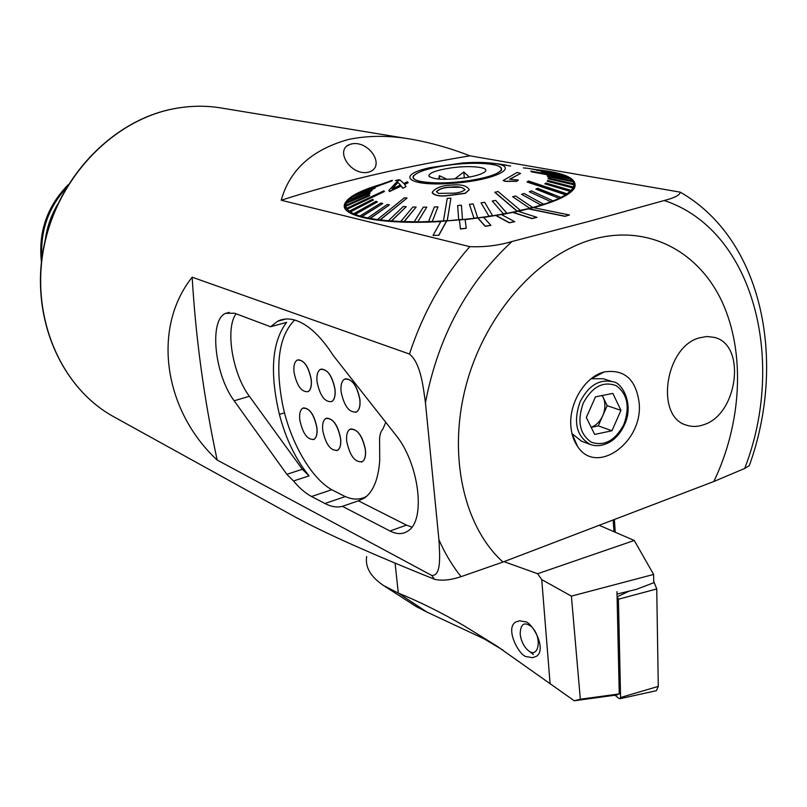 <?xml version="1.0" encoding="UTF-8"?>
<svg xmlns="http://www.w3.org/2000/svg" width="807" height="807" viewBox="0 0 807 807"><rect width="100%" height="100%" fill="white"/><g stroke="black" fill="none" stroke-linecap="round" stroke-linejoin="round"><path stroke-width="1.21" d="M570.892 426.318C571.507 434.116 573.696 440.773 577.469 446.271C596.312 476.201 643.25 442.276 639.164 402.955C635.956 379.199 624.255 368.88 604.06 371.987C585.075 376.617 568.743 403.228 570.892 426.318M528.746 208.771L564.961 216.175L569.48 214.975L533.195 207.621L518.397 211.373M513.081 212.302L531.974 218.425L537.018 217.355L518.054 211.263L501.611 214.652M495.992 215.408L509.267 222.621L514.725 221.703L501.349 214.511L483.696 217.436M477.946 218.001L485.189 226.121L490.908 225.375L483.544 217.265L465.135 219.635M459.415 219.998L460.434 228.815L466.244 228.26L465.104 219.454L440.925 221.35L433.026 235.422L438.847 235.271L446.564 221.189M440.814 221.542C380.359 225.082 338.163 215.994 344.932 203.445C348.12 197.059 359.448 190.896 378.927 184.944M699.296 337.871C665.029 346.768 654.971 416.785 686.384 425.128C691.861 426.994 697.591 426.873 703.573 424.764C737.891 414.546 746.788 344.609 714.245 337.376L706.932 336.499L699.296 337.871C665.029 346.768 654.971 416.785 686.384 425.128C691.861 426.994 697.591 426.873 703.573 424.764C737.891 414.546 746.788 344.609 714.245 337.376L706.932 336.499L699.296 337.871M389.993 530.996L342.38 506.332L358.409 500.834L406.466 525.125L389.993 530.996C396.963 534.547 403.066 534.456 408.281 530.734C426.116 519.779 418.954 462.895 395.702 434.943L333.2 355.433C321.267 336.902 309.131 325.322 296.784 320.712C289.642 318.21 283.227 318.402 277.558 321.307L270.607 326.754L286.646 322.326C271.959 341.684 269.538 372.38 279.383 414.405C285.89 439.119 295.786 459.607 309.081 475.858L293.526 480.972L286.838 474.324L234.181 400.786C214.551 374.831 208.811 320.086 225.597 313.338L234.524 313.207L270.607 326.754M593.781 239.064C539.197 253.882 486.359 312.269 466.799 382.76C447.159 453.231 463.188 526.204 502.973 562.045L713.852 481.497C741.673 423.524 745.597 353.426 722.346 302.383C699.033 251.582 648.475 224.175 593.781 239.064M591.491 220.704L511.991 241.515C498.363 245.55 484.291 247.255 469.775 246.649L281.219 200.247C289.683 169.773 312.198 149.487 348.775 139.389C368.89 135.294 390.356 135.344 413.184 139.55C432.35 143.101 451.244 148.518 469.866 155.822L680.18 192.137C680.089 195.032 674.773 197.826 664.211 200.509L591.491 220.704M425.44 402.743L438.917 539.712C439.664 554.157 441.772 576.269 431.674 575.411L217.154 460.03C164.315 411.146 151.191 328.62 192.167 277.204L409.462 354.041C420.83 363.18 423.211 387.057 425.44 402.743C438.03 337.033 466.88 283.287 511.991 241.515M302.272 520.676L296.663 517.741C325.493 533.397 371.442 553.905 434.519 579.275C441.621 581.03 450.477 580.152 461.079 576.662L502.973 562.045M351.479 143.949L350.087 144.342C334.007 149.678 350.773 176.148 368.254 172.244L369.142 172.002C386.099 166.514 369.081 139.984 351.479 143.949M281.149 320.318L280.473 320.076M236.048 313.782C224.992 328.641 232.466 373.934 249.373 396.277L302.343 469.271L309.081 475.858M713.852 481.497L744.69 468.464L749.299 465.669L749.864 464.045M406.466 525.125L411.842 527.142M293.526 480.972C299.458 488.094 305.47 493.269 311.563 496.507L324.908 503.497C331.142 506.756 336.963 507.694 342.38 506.332M358.409 500.834L364.411 498.07C373.248 491.776 378.352 479.257 379.724 460.494L379.613 442.407C379.28 436.335 380.339 431.937 382.8 429.223L385.786 422.323M469.866 155.822C399.969 167.453 337.094 182.251 281.219 200.247M395.43 180.536L399.092 179.699M537.139 169.732C565.687 172.819 578.125 178.922 574.453 188.041C570.388 194.719 556.759 201.276 533.588 207.702M528.767 208.952L564.971 216.357L569.48 214.975M513.101 212.493L531.984 218.616L537.018 217.355M496.012 215.6L509.278 222.813L514.725 221.703M477.956 218.183L485.209 226.313L490.908 225.375M459.435 220.18L460.444 229.006L466.244 228.26M433.026 235.422L438.847 235.271M438.826 235.079L446.543 221.007M192.167 277.204C195.718 337.84 204.04 398.779 217.154 460.03M395.097 563.195L398.295 593.074L426.923 612.069L416.241 606.582L383.839 585.711L398.295 593.074C419.226 601.578 441.026 612.402 463.702 625.546L496.799 646.024L574.251 700.769L580.334 699.225L619.251 693.919L617.032 594.063L636.299 589.382L653.741 582.745L653.609 574.443L571.396 596.131L580.334 699.225M426.923 612.069L484.099 638.831L503.124 650.21M383.839 585.711C370.695 576.924 364.976 567.19 366.671 556.487M527.304 656.716C520.162 657.796 504.294 628.572 515.703 622.036L519.567 620.775L524.358 621.662C531.309 620.341 547.65 649.363 536.362 656.353L532.307 657.715L527.304 656.716M613.159 519.96L614.006 531.702M550.102 683.801L541.739 579.597L537.633 573.727L504.022 561.652M537.633 573.727L634.252 540.458L599.177 525.296M634.252 540.458L653.609 574.443M616.972 591.652L619.251 693.919L616.8 694.958L574.251 700.769M541.739 579.597L571.396 596.131M619.251 693.919L616.8 694.958M617.093 596.696L618.424 599.228L620.583 697.51L620.099 698.67L619.03 698.448L614.944 695.22M653.72 581.302L656.747 588.959L658.27 686.394L656.414 690.691L655.052 690.984M532.64 627.927C542.667 639.154 538.087 659.722 527.818 650.16L526.598 648.979C522.886 644.743 520.747 639.648 520.172 633.687C520.616 623.67 524.429 621.38 531.611 626.807M469.603 180.546C440.491 185.176 409.179 182.543 413.537 176.229C416.624 172.042 427.256 168.502 445.434 165.596C473.709 161.128 505.575 163.478 501.076 170.095C498.06 174.13 487.569 177.621 469.603 180.546M469.311 177.096L463.793 171.992L454.825 178.861M449.529 168.138C469.472 164.951 491.08 167.15 484.755 171.931C481.708 174.241 475.182 176.198 465.155 177.792C444.516 180.284 432.401 179.628 428.82 175.845C429.263 172.9 436.173 170.327 449.529 168.138M447.078 179.315L439.401 175.674L438.766 179.093M439.724 179.164L439.401 175.674M464.307 177.923L463.793 171.992M552.977 195.728C549.91 193.004 544.322 190.815 536.201 189.141M436.446 191.632L438.544 193.398L450.155 193.196C456.762 193.418 461.715 192.258 465.024 189.716C462.582 187.073 457.962 186.205 451.163 187.123L450.931 187.143C444.385 187.143 439.553 188.636 436.446 191.632L436.456 191.814C439.573 188.818 444.405 187.315 450.942 187.315L459.748 187.274M451.264 185.126L451.506 185.116C461.1 184.087 467.021 185.64 469.281 189.776L465.175 193.206L449.58 195.254C440.118 196.656 434.348 195.647 432.28 192.227C435.719 187.769 442.044 185.398 451.264 185.126M450.921 198.129L447.239 198.371L443.467 220.866L447.229 220.624L450.921 198.129L447.239 220.815L462.502 219.373L461.392 205.21L462.512 219.565L474.002 218.334L469.432 204.342L474.002 218.334M443.467 220.866L432.229 221.602L437.979 206.854L432.229 221.602M437.979 206.854L434.378 206.985L428.557 221.542L432.209 221.411M428.557 221.542L417.744 221.925L426.752 207.147L417.744 221.925M426.752 207.147L423.312 207.167L414.253 221.743L417.723 221.733M414.253 221.743L404.035 221.582L416.119 207.086L404.055 221.774M416.119 207.086L412.902 206.995L400.797 221.471L404.035 221.582M400.797 221.471L391.395 220.967L406.244 206.683L391.415 221.148M406.244 206.683L403.308 206.481L388.449 220.745L391.395 220.967M388.449 220.745L380.016 219.897L407.081 198.058L404.468 197.765L377.404 219.575L380.016 219.897M377.404 219.575L370.07 218.425L389.458 204.867L370.08 218.606M389.458 204.867L387.219 204.464L367.841 217.991L370.07 218.425M367.841 217.991L361.707 216.558L382.8 203.505L361.718 216.74M382.8 203.505L380.965 203.011L359.892 216.044L361.707 216.558M359.892 216.044L355.03 214.349L377.434 201.871L355.05 214.531M377.434 201.871L376.012 201.296L353.658 213.754L355.03 214.349M353.658 213.754L350.137 211.838L373.429 199.995L350.157 212.029M373.429 199.995L372.441 199.359L349.199 211.182L350.137 211.838M349.199 211.182L347.04 209.084L384.404 191.541L383.839 190.856L346.556 208.367L347.04 209.084M346.556 208.367L345.759 206.128L369.606 195.677L345.779 206.31M369.606 195.677L369.525 194.941L345.729 205.371L345.759 206.128M345.749 205.361L346.274 203.021L369.828 193.498L346.294 203.203M369.818 193.317L370.171 192.54L346.677 202.234L346.274 203.021M346.839 202.164L348.533 199.813L371.412 191.037L348.543 199.995M371.391 190.856L348.533 199.813M349.734 198.865L352.447 196.565L374.317 188.535L352.467 196.747M374.297 188.354L352.447 196.565M354.424 195.476L357.935 193.317L391.93 180.889L357.955 193.488M391.909 180.707L357.935 193.317M361.203 191.905L383.819 183.522L364.905 190.291M383.809 183.34L364.885 190.109M390.245 181.091L373.177 187.053M462.159 163.68C488.679 162.308 501.803 164.436 501.52 170.075C495.791 175.946 479.297 180.112 452.031 182.564C425.632 183.794 412.659 181.696 413.103 176.269C418.813 170.307 435.165 166.111 462.159 163.68M494.842 192.177L517.146 211.081L520.384 210.365L498.03 191.491L494.852 192.369L517.166 211.273L506.967 213.33L495.68 200.398L492.25 201.024L503.497 213.966L492.663 215.792L484.644 202.285L481.043 202.819L489.012 216.337L477.754 217.88L473.144 203.899L469.432 204.342M527.112 181.837L565.657 194.648L566.978 193.791L528.494 181.01L527.122 182.029L565.667 194.84L560.956 197.453L537.633 188.283L535.838 189.12L559.18 198.31L553.148 200.903L531.51 190.916L529.301 191.743L550.949 201.75L543.686 204.282L524.126 193.488L521.544 194.285L541.104 205.099L532.711 207.52L515.592 195.96L512.677 196.706L529.775 208.297L520.384 210.365M530.824 171.084L531.692 171.901L530.824 171.084L569.571 178.216L572.506 180.899M402.683 188.142L401.19 185.923L389.478 191.38L388.813 190.492L389.488 191.552L401.21 186.094L402.693 188.313L406.022 186.619L402.693 188.313M404.61 184.51L408.16 182.685L404.509 184.379L406.022 186.619M451.607 183.36C407.676 186.679 394.875 175.159 430.323 167.594L462.542 162.964C474.153 162.167 484.069 162.237 492.3 163.196C522.956 166.151 495.407 180.718 451.607 183.36M385.726 182.564L383.819 183.522M375.487 187.557L374.317 188.535M372.168 190.069L371.412 191.037M370.171 192.54L369.828 193.498M384.404 191.541L347.06 209.265M407.081 198.058L380.036 220.089M432.259 192.984C435.155 195.889 440.935 196.706 449.6 195.435L465.195 193.387L469.281 189.776M570.317 191.209L571.185 190.371L545.784 183.018L544.866 183.835L570.317 191.209L566.978 193.791M570.327 191.4L544.866 183.835M573.121 187.86L573.525 187.053L547.711 180.475L547.257 181.272L573.121 187.86L571.185 190.371M573.131 188.041L547.257 181.272M574.059 184.652L574.009 183.885L548.205 178.044L548.205 178.801L574.059 184.652L573.525 187.053M574.08 184.833L548.205 178.801M573.172 181.636L572.667 180.929L547.267 175.775L547.721 176.471L573.172 181.636L573.989 183.885M573.182 181.827L547.731 176.652L547.267 175.775M570.509 179.043L531.692 171.901M566.131 176.36L541.315 171.81L566.131 176.36L569.187 178.145M566.151 176.541L541.315 171.81M560.189 174.161L536.443 170.166L560.189 174.161L564.043 175.654M560.199 174.332L536.443 170.166M552.775 172.284L530.411 168.794L556.85 173.404M552.785 172.466L530.411 168.794M497.394 163.76L510.66 166.071L495.528 163.508M509.883 179.215L520.535 173.465L509.62 179.215L518.397 180.032L516.752 181.151L505.333 181.222L503.165 180.526L517.226 172.416L520.535 173.465M503.165 180.526L505.343 181.393L516.773 181.323L518.397 180.032M390.225 180.909L392.495 180.334M525.71 168.189L523.37 167.866M525.7 168.007L544.049 170.862M531.672 171.72L570.499 178.861M535.838 189.12L559.18 198.31M559.17 198.119L560.936 197.261M512.677 196.706L529.775 208.297M529.755 208.105L532.691 207.328M521.544 194.285L541.104 205.099M541.083 204.907L543.666 204.09M529.301 191.743L550.949 201.75M550.939 201.558L553.138 200.711M492.25 201.024L503.497 213.966M503.477 213.774L506.947 213.139M461.392 205.21L457.65 205.563L458.709 219.726M473.981 218.142L477.734 217.688M481.043 202.819L489.012 216.337M489.002 216.145L492.643 215.59M499.886 164.134L506.443 165.173M388.813 190.492L397.387 181.212L400.06 179.991L403.813 183.461L407.454 181.767L408.16 182.685M392.313 188.848L397.891 182.432L400.403 185.045M397.881 182.261L392.071 188.969L400.504 185.015L397.891 182.432M591.188 427.347L598.269 425.864L602.728 415.766C605.482 409.099 605.613 402.935 603.132 397.296L602.123 395.521M572.002 433.631L581.595 441.207M594.688 434.438L586.326 417.491L595.465 396.852L612.826 393.402L620.956 410.36L611.958 430.756L594.688 434.438M612.21 381.59L603.354 378.755L591.107 378.755M602.264 395.501L607.187 405.679L620.956 410.36M591.148 427.266C596.151 425.45 600.005 421.617 602.728 415.766L607.187 405.679M598.269 425.864L611.958 430.756M341.099 391.778C344.175 406.264 349.32 412.982 356.543 411.943C359.297 409.986 360.396 405.84 359.831 399.495C356.755 384.989 351.64 378.221 344.468 379.189C341.623 381.146 340.504 385.343 341.099 391.778M355.665 412.337L356.613 411.913C359.377 409.966 360.477 405.81 359.912 399.465C357.198 385.938 352.356 379.048 345.376 378.796M317.05 381.882C320.016 395.884 324.918 402.441 331.758 401.563C334.461 399.687 335.52 395.581 334.935 389.246C331.97 375.215 327.087 368.617 320.288 369.435C317.504 371.311 316.425 375.457 317.05 381.882M331.758 401.563L331.838 401.533C334.542 399.667 335.601 395.561 335.016 389.226C332.373 376.082 327.743 369.374 321.115 369.092M294.051 372.42C296.915 385.968 301.606 392.373 308.092 391.637C310.745 389.831 311.764 385.776 311.159 379.461C308.284 365.874 303.624 359.428 297.168 360.114C294.454 361.919 293.405 366.025 294.051 372.42M308.092 391.637L308.173 391.617C310.816 389.811 311.835 385.746 311.23 379.431C308.657 366.66 304.219 360.124 297.914 359.811M299.8 419.963C302.766 433.672 307.507 440.128 314.034 439.331C316.505 437.576 317.444 433.702 316.858 427.73C313.893 414.001 309.172 407.495 302.686 408.241C300.143 410.006 299.185 413.91 299.8 419.963M313.308 439.674L314.105 439.311C316.576 437.545 317.514 433.682 316.929 427.71C314.286 414.828 309.797 408.231 303.452 407.908M346.707 441.328C349.885 455.985 355.1 462.754 362.343 461.654C364.905 459.748 365.904 455.814 365.369 449.832C362.182 435.155 356.997 428.335 349.794 429.364C347.161 431.271 346.132 435.266 346.707 441.328M361.455 462.088L362.424 461.624C364.976 459.728 365.985 455.784 365.44 449.812C362.656 436.153 357.753 429.203 350.722 428.951M322.729 430.413C325.796 444.576 330.759 451.184 337.639 450.245C340.151 448.42 341.129 444.506 340.564 438.534C337.497 424.341 332.545 417.683 325.715 418.561C323.133 420.397 322.134 424.351 322.729 430.413M336.832 450.629L337.709 450.225C340.231 448.389 341.2 444.486 340.635 438.504C337.921 425.249 333.23 418.48 326.563 418.187M294.666 320.026C278.829 335.964 274.844 364.35 282.722 405.175C290.5 442.831 312.188 480.125 333.402 490.585L343.52 495.72C352.155 500.058 359.922 500.209 366.802 496.174M45.333 239.659C46.998 227.221 51.012 215.61 57.388 204.807M115.391 417.663L112.748 416.2C60.787 387.108 30.434 317.383 43.78 247.991C56.914 178.579 112.254 120.606 173.374 108.854C190.23 105.576 206.753 105.384 222.954 108.279C206.693 105.374 190.119 105.566 173.223 108.844M47.371 231.891L54.19 212.17M438.917 539.712C445.01 553.521 452.404 565.838 461.079 576.662M431.674 575.411L434.519 579.275M469.775 246.649C443.033 277.215 422.929 313.015 409.462 354.041M302.343 469.271L286.838 474.324M744.69 468.464C786.613 360.467 753.556 229.824 664.211 200.509M249.373 396.277L234.181 400.786M279.383 414.405L284.528 412.831M311.563 496.507L331.778 489.708M324.908 503.497L345.305 496.567M41.883 258.26C40.128 231.448 48.218 208.035 66.164 188.041M620.583 697.51L658.27 686.394M618.424 599.228L656.747 588.959M617.244 596.797L629.167 591.117M590.321 444.475C576.45 436.506 573.031 422.273 580.082 401.785C588.575 385.484 599.47 378.806 612.765 381.772C621.501 381.832 634.605 403.924 624.467 424.805C621.269 431.826 616.891 437.283 611.333 441.177C603.858 445.706 596.847 446.806 590.321 444.475L581.07 441.015M583.239 403.157C576.985 421.083 579.658 434.085 591.269 442.175C604.332 446.564 615.206 440.652 623.872 424.432C630.065 406.95 627.523 394.028 616.235 385.685C603.212 380.854 592.217 386.684 583.239 403.157M572.032 433.672L577.469 446.271M345.557 209.195L344.932 203.445M222.954 108.279L407.616 138.643M350.087 144.342L347.141 145.906M173.132 108.864C111.891 120.687 56.661 178.619 43.558 247.931C30.263 317.212 60.586 386.987 112.748 416.2L297.904 518.498M229.269 312.349L225.597 313.338M277.558 321.307L285.95 319.007M680.18 192.137C763.321 239.528 786.754 362.141 749.299 465.669M591.753 378.564L604.06 371.987M41.419 262.023C38.181 232.073 47.078 206.34 68.121 184.813M615.237 532.237L614.389 519.486M620.099 698.67L656.414 690.691M528.777 650.896L533.437 654.527M429.596 176.904L428.82 175.845M501.076 170.095L501.117 170.65M498.262 164.093L500.955 164.507M413.103 176.269L413.315 178.498M573.111 188.081L573.232 189.756"/></g></svg>
